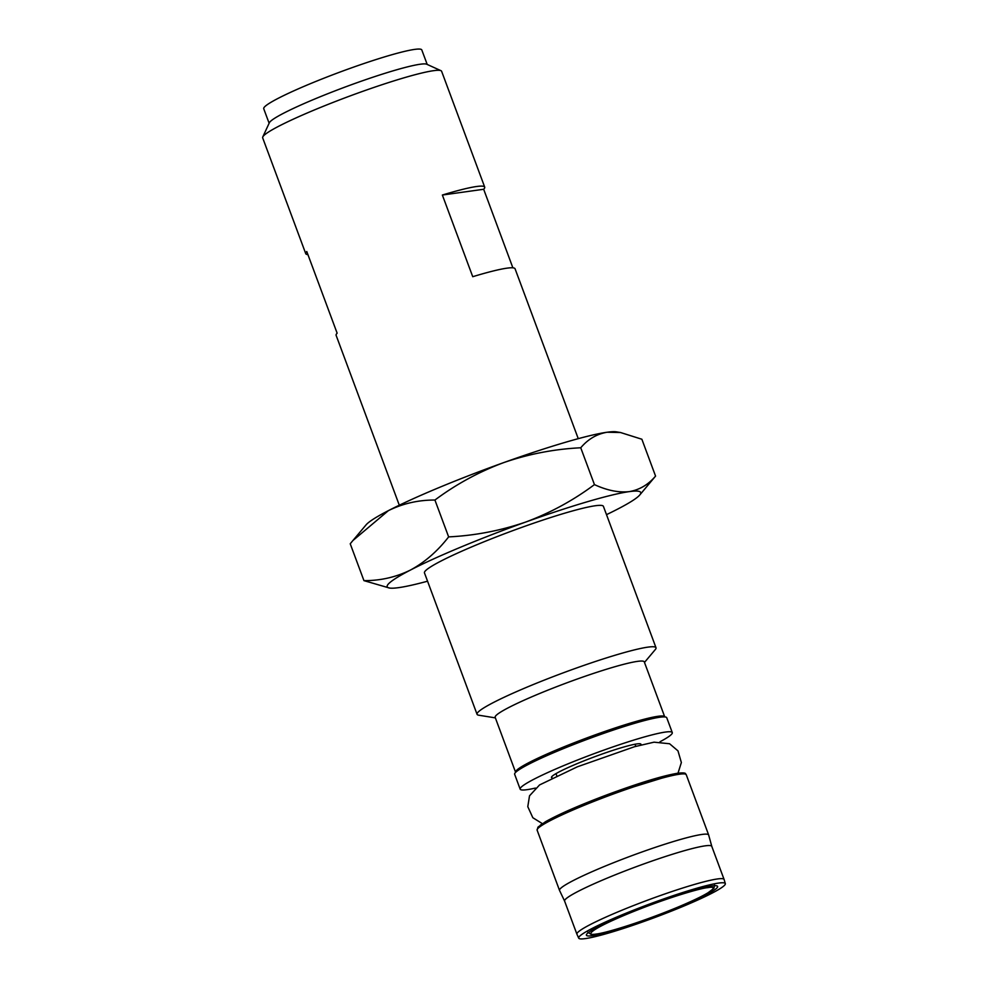 <?xml version="1.0" encoding="UTF-8"?>
<svg xmlns="http://www.w3.org/2000/svg" width="988" height="988" viewBox="0 0 988 988"><rect width="100%" height="100%" fill="white"/><g stroke="black" fill="none" stroke-linecap="round" stroke-linejoin="round"><path stroke-width="1.48" d="M578.252 438.672L515.069 268.785A95.466 8.818 159.6 0 0 506.955 268.168A95.466 8.818 159.6 0 0 472.733 276.702L442.365 195.031A95.466 8.818 -20.4 0 1 476.574 186.51A95.466 8.818 -20.4 0 1 484.7 187.115A95.466 8.818 -20.4 0 1 483.675 189.276L512.883 267.822M484.7 187.115L441.624 71.297A95.466 8.818 159.6 0 0 440.957 70.679A95.466 8.818 159.6 0 0 433.51 70.691A95.466 8.818 159.6 0 0 335.599 101.431A95.466 8.818 159.6 0 0 262.783 136.937A95.466 8.818 159.6 0 0 262.672 137.851L305.749 253.669A95.466 8.818 -20.4 0 1 306.774 251.52L337.143 333.178A95.466 8.818 159.6 0 0 336.118 335.327L399.3 505.214M307.935 254.632A95.466 8.818 -20.4 0 1 305.749 253.669M388.395 510.635A135.233 12.486 159.6 0 0 366.054 524.887L352.914 540.535L388.395 510.635C402.931 503.497 418.443 499.965 434.93 500.039C456.011 484.305 478.921 471.844 503.645 462.631A135.233 12.486 159.6 0 0 388.395 510.635M620.538 432.522L616.265 431.83A135.233 12.486 159.6 0 0 607.114 432.238A135.233 12.486 159.6 0 0 503.645 462.631C528.592 454.035 554.293 449.083 580.746 447.774C588.021 439.166 596.814 433.991 607.114 432.238L620.538 432.522L641.867 439.24L655.563 476.093L639.755 494.988A135.233 12.486 -20.4 0 1 617.414 509.228A135.233 12.486 -20.4 0 1 606.509 514.649M483.675 189.276L442.365 195.031M440.957 70.679L426.73 64.232A84.326 7.793 159.6 0 0 420.147 64.245A84.326 7.793 159.6 0 0 333.66 91.402A84.326 7.793 159.6 0 0 269.341 122.771L262.783 136.937M427.557 581.203A135.233 12.486 -20.4 0 1 398.695 587.638A135.233 12.486 -20.4 0 1 389.544 588.045L363.942 580.635L350.234 543.783L352.914 540.535M427.199 64.455L421.802 49.943A84.326 7.793 159.6 0 0 414.627 49.4A84.326 7.793 159.6 0 0 324.546 77.966A84.326 7.793 159.6 0 0 263.734 108.729L269.119 123.241M580.746 447.774L594.443 484.614C607.089 490.443 618.673 492.777 629.195 491.629C639.495 489.875 648.289 484.688 655.563 476.093M363.942 580.635C380.429 580.722 395.941 577.19 410.477 570.039C424.791 562.283 437.511 551.242 448.638 536.892L434.93 500.039M448.638 536.892C475.08 535.582 500.78 530.63 525.74 522.034C550.464 512.821 573.361 500.36 594.443 484.614M389.544 588.045A135.233 12.486 -20.4 0 1 410.477 570.039A135.233 12.486 -20.4 0 1 525.74 522.034A135.233 12.486 -20.4 0 1 629.195 491.629A135.233 12.486 -20.4 0 1 639.755 494.988M656.007 647.758L603.421 506.362A95.466 8.818 159.6 0 0 595.307 505.745A95.466 8.818 159.6 0 0 493.321 538.077A95.466 8.818 159.6 0 0 424.47 572.904L477.056 714.299A95.466 8.818 -20.4 0 1 545.907 679.472A95.466 8.818 -20.4 0 1 647.881 647.14A95.466 8.818 -20.4 0 1 656.007 647.758A95.466 8.818 -20.4 0 1 655.34 649.511L644.485 662.429M495.371 717.881L478.711 715.201A95.466 8.818 -20.4 0 1 477.056 714.299M515.625 772.369L495.161 717.325A79.546 7.348 -20.4 0 1 552.539 688.303A79.546 7.348 -20.4 0 1 637.519 661.367A79.546 7.348 -20.4 0 1 644.275 661.874L664.751 716.905M672.272 732.59L666.752 717.745A81.14 7.496 159.6 0 0 659.861 717.226A81.14 7.496 159.6 0 0 573.176 744.705A81.14 7.496 159.6 0 0 514.649 774.308L520.17 789.153A81.14 7.496 -20.4 0 1 578.696 759.55A81.14 7.496 -20.4 0 1 665.381 732.071A81.14 7.496 -20.4 0 1 672.272 732.59A81.14 7.496 -20.4 0 1 660.021 741.741M535.434 788.066A81.14 7.496 -20.4 0 1 520.17 789.153M640.706 745.014A47.733 4.409 159.6 0 0 640.965 744.236A47.733 4.409 159.6 0 0 636.902 743.927A47.733 4.409 159.6 0 0 585.909 760.093A47.733 4.409 159.6 0 0 551.489 777.507A47.733 4.409 159.6 0 0 552.181 777.939M701.888 834.452A79.546 7.348 -20.4 0 1 708.655 834.959A79.546 7.348 -20.4 0 1 708.668 835.021L711.792 846.383A78.521 7.249 -20.4 0 0 711.78 846.358A78.521 7.249 -20.4 0 0 705.111 845.851A78.521 7.249 -20.4 0 0 621.23 872.441A78.521 7.249 -20.4 0 0 564.605 901.093A78.521 7.249 -20.4 0 0 564.63 901.142L559.554 890.472A79.546 7.348 -20.4 0 1 559.529 890.423A79.546 7.348 -20.4 0 1 616.907 861.388A79.546 7.348 -20.4 0 1 701.888 834.452M578.709 938.143L576.93 934.24A78.521 7.249 -20.4 0 1 576.918 934.203A78.521 7.249 -20.4 0 1 633.543 905.551A78.521 7.249 -20.4 0 1 717.424 878.962A78.521 7.249 -20.4 0 1 724.093 879.468A78.521 7.249 -20.4 0 1 724.118 879.505L725.328 883.618A78.213 7.225 -20.4 0 1 654.513 917.617A78.213 7.225 -20.4 0 1 578.709 938.143A78.213 7.225 -20.4 0 1 634.864 909.664A78.213 7.225 -20.4 0 1 718.659 883.074A78.213 7.225 -20.4 0 1 725.328 883.618M592.343 935.685A70 6.471 159.6 0 0 670.074 910.813A70 6.471 159.6 0 0 717.115 885.977A70 6.471 159.6 0 0 649.746 904.786A70 6.471 159.6 0 0 586.464 934.574A70 6.471 159.6 0 0 592.343 935.685M515.588 772.27A79.546 7.348 -20.4 0 1 572.966 743.248A79.546 7.348 -20.4 0 1 657.946 716.3A79.546 7.348 -20.4 0 1 664.714 716.806M677.57 773.295L603.051 796.303L552.28 818.089L540.572 824.931L538.114 828.24M679.485 774.209A79.546 7.348 -20.4 0 1 686.252 774.716C684.733 774.061 687.944 772.27 677.904 773.196C662.911 775.679 639.273 782.891 606.99 794.821C579.376 805.245 558.899 814.198 545.561 821.683L537.954 827.154L537.126 830.179A79.546 7.348 -20.4 0 1 594.455 801.169A79.546 7.348 -20.4 0 1 679.485 774.209M707.593 887.681C717.288 885.717 718.325 890.188 677.533 907.28C636.037 924.459 601.643 933.882 596.406 933.993C586.699 935.969 585.662 931.499 626.466 914.406C667.962 897.215 702.357 887.792 707.593 887.681M635.803 746.348L635.025 744.236M556.775 775.741L555.985 773.629M542.363 823.634L532.841 817.731L527.79 806.677L529.519 795.822L539.559 784.941L577.387 766.799L634.592 746.693L654.031 742.173L669.592 743.754L677.978 750.868L681.362 762.538L678.003 773.184M708.655 834.959L686.252 774.716M559.529 890.423L537.126 830.179M724.093 879.468L711.78 846.358M576.918 934.203L564.605 901.093M714.546 885.038L713.904 888.336L707.606 893.09C696.503 899.426 679.127 907.058 655.476 915.987C636.704 922.977 620.699 928.201 607.447 931.672C599.506 933.759 594.035 934.648 591.046 934.352L587.798 932.178"/></g></svg>
